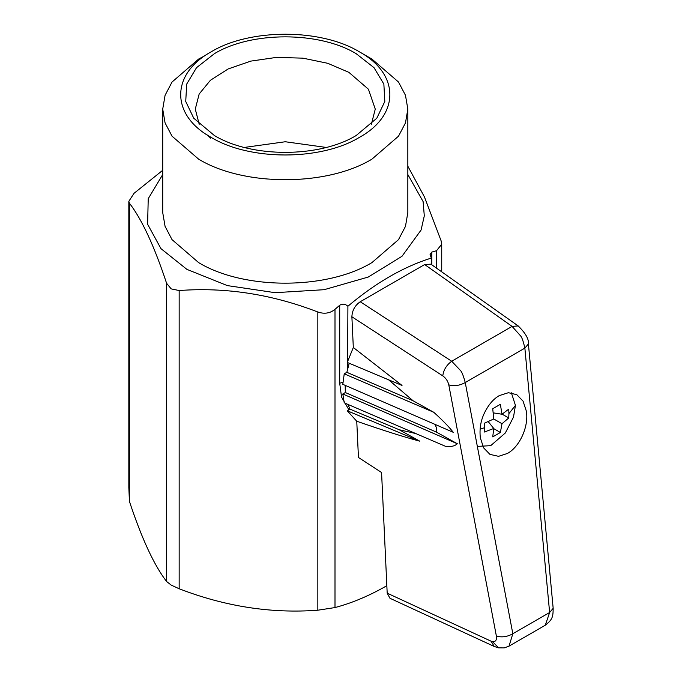 <?xml version="1.0" encoding="UTF-8"?>
<svg xmlns="http://www.w3.org/2000/svg" width="682" height="682" viewBox="0 0 682 682"><rect width="100%" height="100%" fill="white"/><g stroke="black" fill="none" stroke-linecap="round" stroke-linejoin="round"><path stroke-width="1.02" d="M511.389 392.823L515.439 405.398L513.503 417.086L505.336 432.976L490.699 445.67L477.34 446.403M484.476 427.733L484.365 432.047L493.759 428.475L492.736 436.881L500.375 432.473L501.986 423.727L508.746 417.972L508.925 413.624L508.746 409.149L501.986 414.238L500.375 404.315L492.736 408.723L493.759 418.978L484.365 423.224L484.476 427.733L480.119 429.123M508.746 417.972L502.123 414.145M501.986 423.727L493.759 418.978M500.375 432.473L493.751 428.646M493.759 428.475L488.201 421.612M501.986 414.238L493.265 412.857M210.704 138.19L207.26 135.002M199.204 124.286L195.282 109.111L199.161 94.022L210.448 80.246L228.189 68.942L250.84 61.107L276.457 57.399L302.834 58.149L327.701 63.29L348.911 72.369L368.425 89.223L375.271 109.111L371.349 124.286M326.218 147.44L285.281 141.754L244.335 147.44M214.387 135.53L193.756 118.233L185.734 101.473L186.689 84.108L196.535 67.671L214.387 53.682C251.291 31.244 319.261 31.244 356.166 53.682L374.017 67.671L383.864 84.108L384.818 101.473L376.796 118.233L356.166 135.53C319.261 157.968 251.291 157.968 214.387 135.53M211.173 137.389C249.748 160.841 320.804 160.841 359.38 137.389C400.002 115.113 400.002 74.091 359.38 51.823C320.804 28.371 249.748 28.371 211.173 51.823C170.551 74.091 170.551 115.113 211.173 137.389M205.367 55.455L198.615 59.07L172.043 82.028L165.078 95.301L162.717 109.111L165.078 122.913L172.043 136.187L198.615 159.145C243.738 186.561 326.814 186.561 371.937 159.145L398.51 136.187L405.475 122.913L407.836 109.111L405.475 95.301L398.51 82.028L371.937 59.07L359.38 51.823M162.717 109.111L162.717 212.562L165.078 226.364L172.043 239.646L198.615 262.596C243.738 290.021 326.814 290.021 371.937 262.596L398.51 239.646L405.475 226.364L407.836 212.562L407.836 109.111M162.717 174.532L148.224 198.701L147.619 224.259L160.961 248.64L186.894 269.364L227.362 285.605L275.119 292.68L324.146 289.697L368.297 277.028L402.013 256.27L421.084 230.03L424.298 215.87L423.113 201.599L407.836 174.532M162.717 170.295L134.039 193.313L128.83 201.318L129.435 203.219C141.89 219.382 154.277 246.074 166.596 283.286L171.199 288.887L179.161 290.541C225.606 287.071 271.828 294.223 317.838 311.998C324.359 314.223 330.079 313.336 334.998 309.338L339.704 305.263C342.449 303.541 345.186 303.865 347.905 306.235C375.705 282.791 403.514 266.739 431.314 258.077L430.078 254.454L431.808 252.084L431.808 264.812M407.836 166.203L424.434 196.91L441.118 240.823L441.723 244.233L436.514 250.729L431.808 252.084M128.838 487.715L129.435 501.441C141.762 538.661 154.149 565.352 166.596 581.507L171.199 585.096L179.161 588.762C225.162 606.537 271.393 613.689 317.838 610.211L334.998 607.56C351.886 603.058 368.809 595.974 385.756 586.315L386.847 585.685M348.911 409.805L341.546 397.043L339.704 383.216L339.704 305.263M347.905 306.235L347.641 361.23M347.641 362.594L347.641 368.868M431.331 264.48L431.314 258.077M499.301 395.594L508.422 392.704L516.768 394.665L523.077 401.169L526.385 411.229C528.882 426.506 519.778 446.761 507.417 453.462L498.542 456.326L489.949 454.382L483.64 447.878L480.333 437.818C479.386 429.055 480.682 420.939 484.203 413.463C488.252 404.989 493.282 399.03 499.301 395.594M360.232 301.742L451.714 361.247C446.539 365.015 443.564 369.891 442.78 375.876L351.886 316.763C352.176 310.438 354.964 305.434 360.232 301.742L424.673 264.539L430.879 264.156L518.192 325.936C525.617 333.234 529.027 339.235 528.405 343.933L524.867 348.118C523.316 341.307 521.875 337.215 520.554 335.842L512.08 326.397L451.714 361.247L460.495 370.522C461.867 371.861 463.453 375.867 465.243 382.542C459.77 385.611 454.28 386.396 448.79 384.878L496.377 636.084C501.867 637.602 507.357 636.817 512.83 633.749L509.011 646.152L504.22 647.9L498.687 647.883L494.262 646.485L491.023 641.157L492.54 641.643L498.687 647.883M549.632 612.504L553.17 608.318C553.034 616.63 552.795 619.35 545.302 625.206L549.632 612.504L512.83 633.749L465.243 382.542L524.867 348.118L549.632 612.504M518.192 325.936L512.08 326.397L424.673 264.539M351.886 316.763L353.319 347.488L402.022 385.441L347.249 362.423L353.319 347.488M388.672 379.857L413.07 400.76L433.812 412.312C442.874 420.53 449.353 427.196 453.24 432.303L342.807 384.324L344.24 373.83L346.84 372.321L349.227 363.259M434.835 424.306L436.403 427.512L436.42 432.107L457.307 443.735C454.8 446.164 450.828 447.008 445.38 446.267L344.24 402.832L342.807 393.991L345.331 392.534L345.194 385.356M415.474 433.462L399.268 429.762L419.745 441.169C404.366 437.111 383.369 430.461 356.754 421.237L358.451 457.477L381.57 472.515L387.188 593.169L389.959 598.276L494.262 646.485M356.754 421.237L347.249 410.769L350.028 409.157L347.82 404.375M419.745 441.169L347.249 410.769M399.268 429.762L350.028 409.157M457.307 443.735L342.807 393.991M436.42 432.107L345.331 392.534M433.812 412.312L344.24 373.83M413.07 400.76L346.84 372.321M508.925 413.624L515.439 405.398M436.514 250.729L436.514 268.145M317.838 311.998L317.838 610.211M334.998 607.56L334.998 309.338M179.161 290.541L179.161 588.762M166.596 283.286L166.596 581.507M129.435 203.219L129.435 501.441M342.986 382.252L339.704 383.216M442.78 375.876C445.9 378.109 447.904 381.11 448.79 384.878M496.377 636.084C496.897 640.048 495.618 641.898 492.54 641.643M387.188 593.169L491.023 641.157M441.723 271.828L441.723 244.557M128.83 487.715L128.83 201.548M528.405 343.933L553.17 608.318M509.011 646.152L545.302 625.206"/></g></svg>
